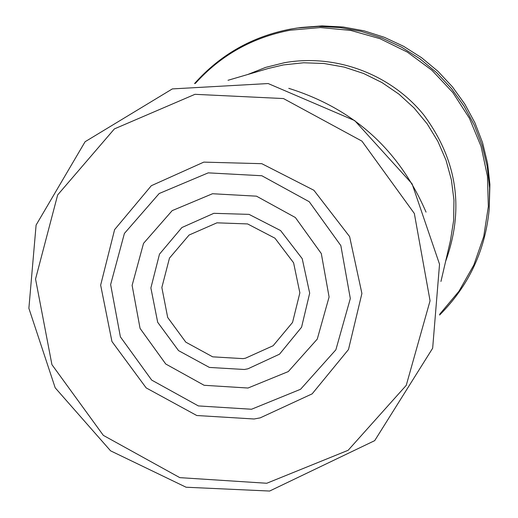 <?xml version="1.0" encoding="UTF-8"?>
<svg xmlns="http://www.w3.org/2000/svg" width="518" height="518" viewBox="0 0 518 518"><rect width="100%" height="100%" fill="white"/><g stroke="black" fill="none" stroke-linecap="round" stroke-linejoin="round"><path stroke-width="0.78" d="M300.99 27.499L322.073 25.9L343.227 27.02L364.102 30.84L384.337 37.302L403.606 46.309L421.581 57.705L437.963 71.309L452.479 86.888L464.886 104.189L474.974 122.915L482.582 142.748L487.58 163.371L489.905 184.427L489.186 209.46L489.588 187.924L487.224 166.479L482.122 145.467L474.371 125.259L464.096 106.184L451.456 88.559L436.668 72.682L419.975 58.825L401.657 47.209L382.031 38.034L361.409 31.449L340.145 27.558L318.596 26.418L297.118 28.043L290.734 29.066L300.99 27.499M243.11 358.631L212.678 356.837L185.8 342.158L167.683 317.456L161.849 287.503L169.464 258.119L189.096 235.036L216.958 222.824L247.591 223.931L274.948 238.189L293.596 262.788L299.864 292.851L292.547 322.436L273.141 345.72L245.493 358.197L243.11 358.631M254.105 418.997L196.775 415.514L146.173 387.904L111.94 341.498L100.654 285.133L114.614 229.616L151.321 185.709L203.794 162.121L261.81 163.688L313.876 190.261L349.605 236.596L361.907 293.466L348.478 349.546L312.16 393.848L260.23 417.851L254.105 418.997M247.999 388.027L288.286 371.574L317.262 339.109L329.092 296.982L321.302 253.555L295.377 217.534L256.494 196.173L212.49 193.738L172.177 210.632L143.531 243.363L132.116 285.379L140.067 328.393L165.741 364.005L204.124 385.288L247.999 388.027M195.318 83.443C220.849 55.186 252.467 37.438 290.164 30.206L320.383 27.551L350.66 30.407L379.992 38.682L407.401 52.13L431.973 70.299L452.874 92.586L469.425 118.253L481.073 146.432L487.444 176.198L488.338 206.546L483.747 236.473L473.847 265.009L458.987 291.213L439.672 314.251M247.766 74.495L265.702 67.379L284.453 62.71C335.638 53.6 390.617 74.08 423.679 114.795C457.252 160.075 464.568 208.942 445.622 261.383M228.011 80.29L268.253 68.486L283.398 64.925L303.652 62.769L324.048 63.494L344.179 67.094L363.63 73.498L382.012 82.582L398.951 94.159L414.109 108.009L427.169 123.841L437.865 141.336L445.998 160.14L451.398 179.869L453.956 200.123L453.638 220.5L450.453 240.585L440.96 281.436M266.77 483.255L179.817 477.641L103.328 435.366L51.929 364.659L35.548 279.034L57.653 194.943L114.394 128.904L194.975 94.315L283.463 98.556L361.933 141.123L414.335 213.474L430.063 300.796L406.254 385.34L348.154 450.278L266.77 483.255M288.772 88.338C353.431 108.599 399.184 149.864 426.042 212.127M244.341 369.489L209.401 367.43L178.535 350.615L157.686 322.293L150.88 287.93L159.486 254.15L181.902 227.531L213.83 213.319L249.035 214.374L280.575 230.549L302.214 258.67L309.686 293.162L301.567 327.227L279.519 354.183L247.921 368.816L244.341 369.489M251.534 409.246L198.368 405.924L151.683 380.095L120.396 336.855L110.632 284.576L124.404 233.437L159.181 193.525L208.23 172.863L261.836 175.744L309.233 201.722L340.844 245.603L350.317 298.517L335.871 349.805L300.563 389.277L251.534 409.246M290.734 29.066C252.383 36.435 220.318 54.61 194.528 83.586M439.575 315.054C468.673 285.93 485.211 250.731 489.186 209.46M269.625 491.045L186.079 487.224L110.567 450.822L55.193 387.814L28.878 308.307L36.098 225.065L85.094 141.731L172.345 88.908L268.182 83.547L354.739 120.616L412.082 183.812L439.536 264.225L432.659 348.225L374.695 440.643L269.625 491.045"/></g></svg>
